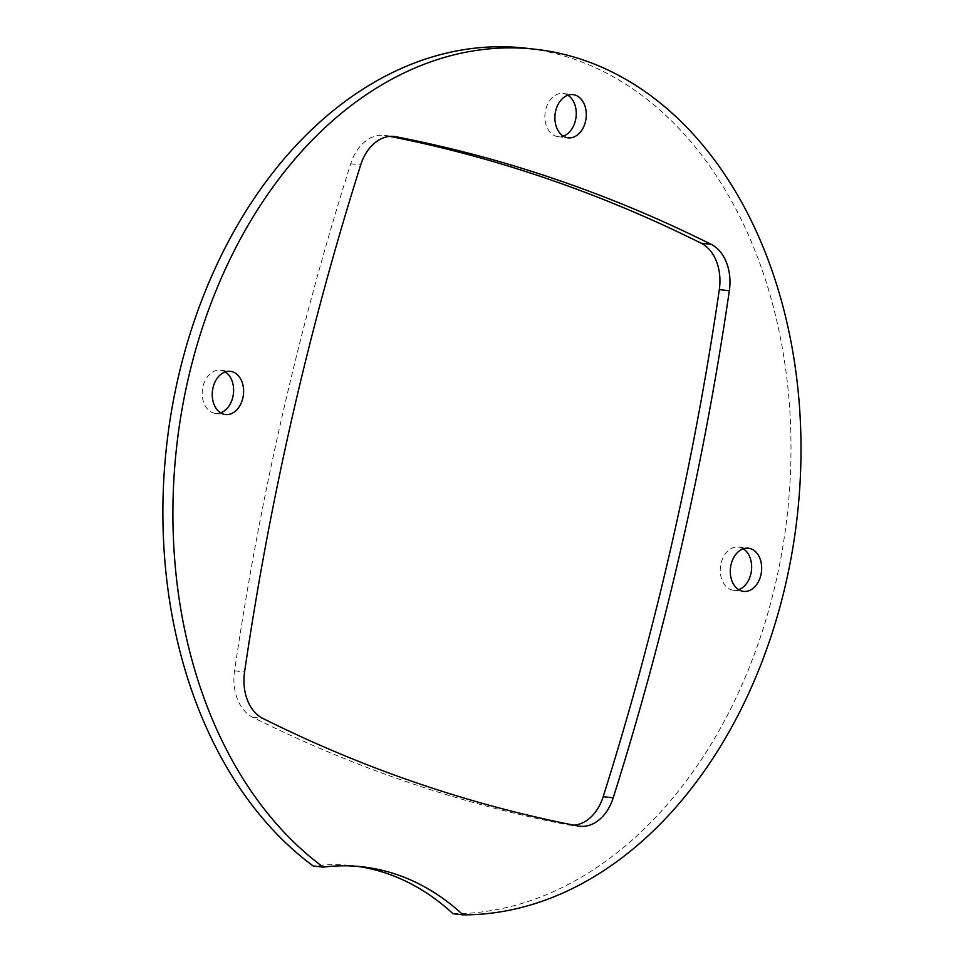 <?xml version="1.0" encoding="UTF-8"?>
<svg xmlns="http://www.w3.org/2000/svg" width="963" height="963" viewBox="0 0 963 963"><rect width="100%" height="100%" fill="white"/><g stroke="black" fill="none" stroke-linecap="round" stroke-linejoin="round"><path stroke-width="0.72" stroke-dasharray="4.82 3.61" d="M357.273 866.327A313.842 225.378 96.4 0 0 352.265 865.677A313.842 225.378 96.4 0 0 313.216 866.002M453.007 913.718A434.807 312.241 96.4 0 0 788.902 498.015A434.807 312.241 96.4 0 0 525.485 48.15M389.967 136.397A2296.623 1649.27 96.4 0 0 385.958 135.614A43.479 31.225 96.4 0 0 384.189 135.35A43.479 31.225 96.4 0 0 350.688 163.782A2371.135 1702.777 96.4 0 0 234.551 670.85A43.479 31.225 96.4 0 0 252.739 717.266A2296.623 1649.27 96.4 0 0 567.905 824.858A43.479 31.225 96.4 0 0 569.675 825.122A43.479 31.225 96.4 0 0 573.912 825.195M743.267 548.778A21.74 15.613 96.4 0 0 738.392 547.056A21.74 15.613 96.4 0 0 721.01 563.56A21.74 15.613 96.4 0 0 733.529 590.259A21.74 15.613 96.4 0 0 738.669 589.669M567.869 95.217A21.74 15.613 96.4 0 0 565.389 94.037A21.74 15.613 96.4 0 0 562.982 93.495A21.74 15.613 96.4 0 0 545.287 111.66A21.74 15.613 96.4 0 0 555.735 136.168A21.74 15.613 96.4 0 0 558.131 136.698A21.74 15.613 96.4 0 0 563.271 136.108M225.21 371.923A21.74 15.613 96.4 0 0 220.334 370.201A21.74 15.613 96.4 0 0 202.964 386.705A21.74 15.613 96.4 0 0 215.483 413.416A21.74 15.613 96.4 0 0 220.623 412.814M567.905 824.846L577.932 825.977M252.739 717.266L262.767 718.386M234.551 670.85L244.578 671.981M350.688 163.782L360.716 164.902M385.958 135.614L392.423 136.349M352.265 865.677L362.293 866.808M569.675 825.122L579.702 826.242M384.189 135.35L394.216 136.469M220.334 370.201L230.362 371.333M215.483 413.416L225.498 414.535M558.131 136.698L568.158 137.829M562.982 93.495L573.009 94.615M733.529 590.259L743.556 591.39M738.392 547.056L748.407 548.188"/><path stroke-width="1.44" d="M357.273 866.327A313.842 225.378 96.4 0 1 453.007 913.718L463.034 914.85A313.842 225.378 96.4 0 0 362.293 866.808A313.842 225.378 96.4 0 0 323.243 867.133L313.216 866.002A434.807 312.241 96.4 0 1 182.103 361.655A434.807 312.241 96.4 0 1 525.485 48.15L535.512 49.282A434.807 312.241 96.4 0 0 192.119 362.786A434.807 312.241 96.4 0 0 323.243 867.133M463.034 914.85A434.807 312.241 96.4 0 0 798.917 499.147A434.807 312.241 96.4 0 0 535.512 49.282M573.912 825.195A43.479 31.225 96.4 0 0 603.175 796.69A2371.135 1702.777 96.4 0 0 719.313 289.622A43.479 31.225 96.4 0 0 701.124 243.206A2296.623 1649.27 96.4 0 0 389.967 136.397M701.124 243.206L711.151 244.337A2296.623 1649.27 96.4 0 0 395.986 136.746A43.479 31.225 96.4 0 0 394.216 136.469A43.479 31.225 96.4 0 0 360.716 164.902A2371.135 1702.777 96.4 0 0 244.578 671.981A43.479 31.225 96.4 0 0 262.767 718.386A2296.623 1649.27 96.4 0 0 577.932 825.977A43.479 31.225 96.4 0 0 579.702 826.242A43.479 31.225 96.4 0 0 613.202 797.821A2371.135 1702.777 96.4 0 0 729.34 290.742A43.479 31.225 96.4 0 0 711.139 244.337M738.669 589.669A21.74 15.613 96.4 0 0 750.899 573.767A21.74 15.613 96.4 0 0 743.267 548.778M563.271 136.108A21.74 15.613 96.4 0 0 576.079 116.836A21.74 15.613 96.4 0 0 567.869 95.217M220.623 412.814A21.74 15.613 96.4 0 0 232.853 396.912A21.74 15.613 96.4 0 0 225.21 371.923M760.926 574.887A21.74 15.613 96.4 0 0 748.407 548.188A21.74 15.613 96.4 0 0 731.037 564.679A21.74 15.613 96.4 0 0 743.556 591.39A21.74 15.613 96.4 0 0 760.926 574.887M575.405 95.156A21.74 15.613 96.4 0 0 573.009 94.615A21.74 15.613 96.4 0 0 555.302 112.791A21.74 15.613 96.4 0 0 565.763 137.288A21.74 15.613 96.4 0 0 568.158 137.829A21.74 15.613 96.4 0 0 585.865 119.653A21.74 15.613 96.4 0 0 575.405 95.156M212.992 387.836A21.74 15.613 96.4 0 0 225.498 414.535A21.74 15.613 96.4 0 0 242.869 398.032A21.74 15.613 96.4 0 0 230.362 371.333A21.74 15.613 96.4 0 0 212.992 387.836M603.175 796.69L613.202 797.821M392.423 136.349L395.986 136.746M719.313 289.622L729.34 290.742"/></g></svg>
